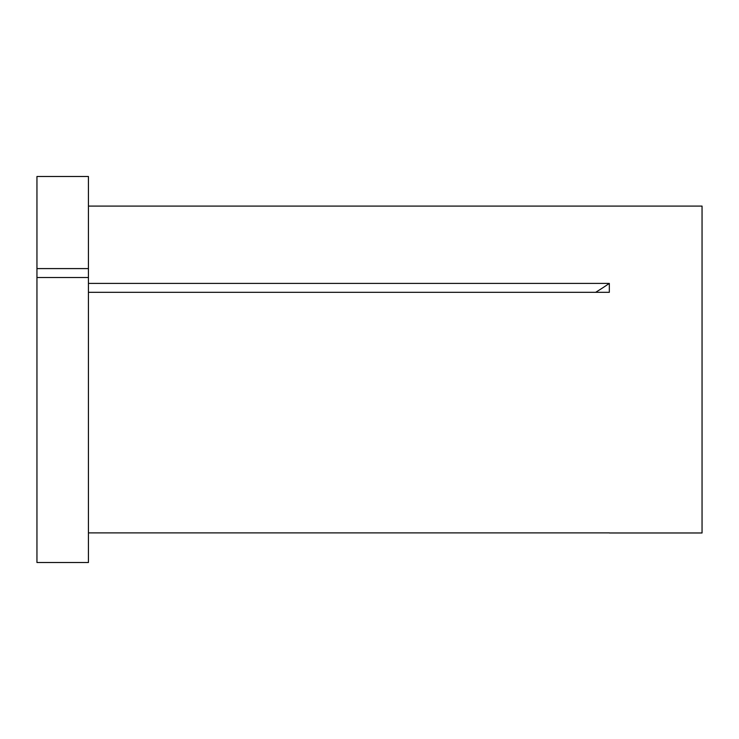 <?xml version="1.0" encoding="UTF-8"?>
<svg xmlns="http://www.w3.org/2000/svg" width="739" height="739" viewBox="0 0 739 739"><rect width="100%" height="100%" fill="white"/><g stroke="black" fill="none" stroke-linecap="round" stroke-linejoin="round"><path stroke-width="1.11" d="M36.95 277.504L36.95 562.508L88.431 562.508L88.431 277.504L36.95 277.504L36.95 268.59L88.431 268.59L88.431 277.504M88.431 206.089L702.05 206.089L702.05 532.976L609.389 532.976M88.431 532.893L609.333 532.893M88.431 283.397L609.333 283.397L609.333 292.311L88.431 292.311M36.95 268.59L36.95 176.492L88.431 176.492L88.431 268.59M609.333 283.397A401.526 200.768 0 0 1 595.662 292.311"/></g></svg>
